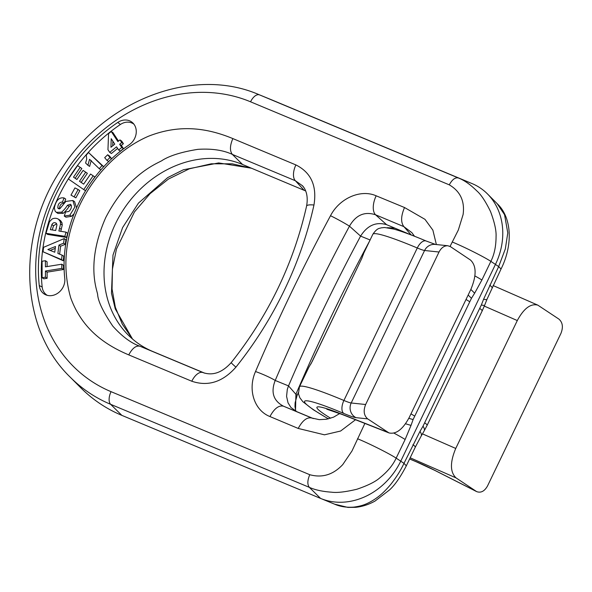 <?xml version="1.0" encoding="UTF-8"?>
<svg xmlns="http://www.w3.org/2000/svg" width="592" height="592" viewBox="0 0 592 592"><rect width="100%" height="100%" fill="white"/><g stroke="black" fill="none" stroke-linecap="round" stroke-linejoin="round"><path stroke-width="0.89" d="M367.691 418.884L388.988 432.922C396.1 434.513 402.863 429.341 409.264 417.404L470.818 289.51C476.619 275.65 476.523 265.838 470.536 260.073L450.549 246.716L447.907 245.754C444.266 245.628 441.306 247.715 439.027 252.022L365.641 404.514C363.177 410.752 363.865 415.54 367.691 418.884L355.962 417.649A27.395 2.368 25.7 0 1 343.819 413.453A10.959 5.528 -67.2 0 1 343.908 400.473A93.151 8.044 25.7 0 0 299.448 386.776L308.92 367.099A93.151 8.044 25.7 0 1 309.083 366.877L312.125 361.638L361.838 258.341L363.532 253.739A93.151 8.044 -154.3 0 0 363.37 253.961A93.151 8.044 -154.3 0 0 363.355 254.664M517.297 320.553L455.744 448.447C449.942 462.308 450.038 472.12 456.025 477.885L476.634 491.604C480.889 493.166 484.522 491.279 487.534 485.936L560.92 333.444C563.384 327.206 562.696 322.418 558.87 319.073L537.81 305.132C530.661 303.296 523.824 308.432 517.297 320.553L484.315 306.101M61.805 268.398L45.429 271.025L45.443 277.174L42.113 277.715L43.793 278.832L47.123 278.299L47.108 272.15L63.485 269.515L63.47 265.327L61.79 264.21L61.805 268.398L63.485 269.515M47.094 266.57L47.086 261.834L45.406 260.709L45.421 266.844L61.79 264.21M109.979 157.546L107.677 154.764L109.357 155.888L111.659 158.671L108.669 161.564L106.989 160.447L109.979 157.546L111.659 158.671M77.574 165.59L68.406 179.013L83.746 189.588L93.151 175.824L90.561 174.041L83.657 184.142L79.483 181.27L85.692 172.183L83.109 170.407L76.901 179.487L73.497 177.141L80.172 167.381L77.574 165.59L81.851 168.498L75.177 178.266L76.916 179.465M83.109 170.407L87.372 173.308L81.163 182.388L83.672 184.119M90.561 174.041L94.831 176.941L92.456 180.419M87.357 187.879L85.426 190.705L83.746 189.588M71.188 205.054L69.138 206.386C67.651 208.791 65.697 211.1 63.285 213.312L57.986 213.453L56.307 212.328L61.605 212.188C64.017 209.975 65.971 207.674 67.458 205.269L70.515 204.233L71.388 205.616C71.617 207.807 70.751 209.753 68.79 211.462L65.594 212.01L64.262 216.065L65.941 217.183L71.514 216.324L74.081 213.771M64.262 216.065L69.834 215.207L74.829 207.074L72.875 200.51L65.89 201.391L59.984 208.613L58.342 208.695L57.816 207.814C57.905 204.048 59.459 202.124 62.486 202.05L64.047 197.95L65.727 199.067L64.165 203.167C61.139 203.248 59.585 205.172 59.496 208.939M72.875 200.51L74.555 201.635L76.597 207.807M64.188 238.598L43.601 247.308L43.038 251.778L61.538 259.622L62.108 255.137L57.89 253.48L58.941 245.095L63.61 243.194L64.188 238.598L65.867 239.716L65.29 244.318L60.621 246.22L59.622 254.16M62.108 255.137L63.788 256.255L63.218 260.746L43.038 251.778M47.293 295.341A13.697 11.648 123.7 0 1 42.18 287.024A157.539 133.918 123.7 0 1 120.405 124.475A13.697 11.648 123.7 0 1 133.918 124.179M66.533 237.451L47.671 234.432L45.991 233.307L64.854 236.334L66.533 237.451L67.688 233.263L66.008 232.138L58.889 230.998L60.569 223.887L62.249 225.004L60.798 231.309M60.569 223.887L60.273 221.571L58.475 219.181L60.584 220.631L61.953 222.696L62.249 225.004M75.857 197.861L70.988 195.123L75.857 197.861L79.824 190.639L78.144 189.514L74.947 187.901L70.988 195.123M88.519 152.507L86.277 155.06L86.691 159.122L85.596 163.015L87.934 165.279L89.547 159.315L99.264 168.72L102.024 165.568L88.519 152.507L103.704 166.692L103.134 167.344M91.227 160.439L89.614 166.396L87.934 165.279M117.616 148.429L111.392 153.513L109.712 152.388L116.55 146.809L118.652 150.013L120.331 151.13L123.432 148.599L121.33 145.395L123.402 143.701L121.641 141.022L119.961 139.904L117.889 141.592L111.259 131.498L112.939 132.623L118.504 141.096M258.771 94.565L272.557 100.211A175.343 149.058 123.7 0 1 273.356 100.544L472.076 183.587A65.756 55.9 123.7 0 1 487.549 193.998A65.756 55.9 123.7 0 1 495.511 264.276L400.814 461.042A65.756 55.9 123.7 0 1 320.864 498.531A65.756 55.9 123.7 0 1 320.561 498.405L121.841 415.362A175.343 149.058 123.7 0 1 80.586 387.605L70.085 377.037C18.744 327.457 16.287 233.107 63.152 166.448C107.233 99.101 194.102 66.504 258.771 94.565A172.346 146.505 123.7 0 1 259.555 94.89L458.282 177.933C464.187 180.22 470.337 184.512 476.715 190.802C480.911 194.376 485.507 201.28 490.509 211.507C494.549 222.289 496.399 230.651 496.059 236.585C496.044 246.235 494.313 254.493 490.864 261.361L481.895 280.001L474.621 293.232A32.878 7.333 -148.1 0 0 470.825 289.495M497.213 203.722C512.147 217.693 512.894 245.414 501.017 269.064L486.927 299.441A32.878 2.368 -158.6 0 1 483.597 299.226L498.671 266.578L505.316 248.958L507.781 232.908L504.554 214.681L497.206 203.715L487.549 193.998M334.362 504.066C340.126 506.648 346.668 507.662 353.979 507.1C360.839 506.101 365.523 504.887 373.249 500.203C380.878 495.349 384.992 491.108 390.535 484.67C396.285 477.418 400.769 470.307 403.981 463.344L396.166 458.127C392.97 465.075 387.59 471.587 380.034 477.663C375.594 481.673 367.861 485.536 356.843 489.251C345.573 491.945 337.181 492.929 331.668 492.196C322.573 491.567 315.136 489.954 309.357 487.364L110.637 404.321A172.346 146.505 123.7 0 1 70.085 377.037M313.383 418.596L296.733 411.64L290.953 407.503L288.038 402.849L286.572 396.344L287.305 389.388L288.511 385.895A1643.873 1397.431 123.7 0 1 360.587 236.119C367.44 225.337 376.142 221.534 386.694 224.716L411.751 235.194M370.17 239.997L360.587 236.119L349.465 226.166A16.435 0.969 -151.7 0 0 330.514 215.717C339.556 198.187 360.735 188.944 376.172 195.811L404.521 207.526L424.989 219.351L432.87 230.14L436.378 244.54M414.526 236.275L411.817 232.619L403.899 226.662L375.557 214.792C364.605 211.203 355.91 215 349.465 226.166A1646.352 1399.54 -56.3 0 0 275.213 380.456L288.511 385.895L295.911 394.287A1646.352 1399.54 123.7 0 1 369.378 241.462M204.706 373.182L152.618 351.419A104.111 88.504 123.7 0 1 128.124 334.931A104.111 88.504 123.7 0 1 124.002 208.791A104.111 88.504 123.7 0 1 242.106 164.295A104.111 88.504 123.7 0 1 242.579 164.495L305.642 190.942M132.49 339.001L115.27 308.913L111.474 293.225L112.991 255.093L122.611 227.572L138.439 203.123L167.691 177.607L183.365 169.771L218.677 162.933L251.408 168.195M295.504 411.063L295.911 394.287A16.435 1.865 -156.9 0 1 297.036 395.634L295.105 402.856L294.986 406.623L295.822 411.225M387.183 227.691L394.679 228.075M386.576 224.664L375.557 214.792A16.435 8.54 -67.3 0 1 376.172 195.811M486.927 299.441L484.678 305.191A32.878 2.368 -158.6 0 1 481.348 304.976L483.597 299.226M424.775 422.851A32.878 2.842 -154.3 0 1 427.121 425.33L424.168 430.909A32.878 7.962 -149.9 0 0 423.014 426.181L481.348 304.976M424.168 430.909L421.149 436.104A32.878 7.962 -149.9 0 0 420.002 431.376L423.014 426.181M117.778 122.426A14.275 12.136 123.7 0 1 132.971 123.084A14.275 12.136 123.7 0 1 129.108 144.848A129.567 110.142 -56.3 0 0 64.772 278.529A14.275 12.136 123.7 0 1 59.193 292.1A14.275 12.136 123.7 0 1 45.917 294.89A14.275 12.136 123.7 0 1 39.264 285.559A158.116 134.406 123.7 0 1 117.778 122.426L120.405 124.475M128.753 354.889C132.334 348.2 136.086 345.321 140.008 346.246L203.056 372.59A13.697 7.119 112.7 0 0 191.793 381.233L128.753 354.889C102.253 343.715 81.511 327.198 70.759 297.976C62.005 267.458 65.076 236.334 79.979 204.603C94.387 174.714 119.54 148.629 148.688 136.153C179.272 124.253 206.342 127.635 232.848 138.58L295.896 164.924A13.697 7.119 112.7 0 0 295.386 180.745L232.338 154.401C223.221 150.131 211.714 148.451 197.809 149.354C181.899 151.915 170.119 155.548 162.46 160.254C159.64 162.726 129.463 171.798 105.761 217.523C84.752 265.105 98.013 291.997 97.665 295.016C98.339 301.846 103.378 312.213 112.791 326.118C122.174 336.559 131.246 343.271 140.008 346.246L152.618 351.419M450.053 246.42L458.334 230.014L463.107 214.526C464.905 201.191 460.295 191.297 449.276 184.845L250.549 101.802A161.446 137.24 -56.3 0 0 53.517 193.547A161.446 137.24 -56.3 0 0 111.052 391.667L309.771 474.71C322.203 478.129 333.2 474.762 342.753 464.594L351.996 450.963L364.872 423.428M355.518 419.743L340.607 431.028L324.453 434.817L298.205 428.438C302.527 420.431 307.056 416.953 311.777 418.019L319.266 419.647L326.532 419.24L333.562 417.153L339.734 413.542M303.755 187.412L302.408 185.755M302.268 185.599L295.386 180.745L303.962 190.143M298.205 428.438L269.937 416.546C254.183 410.389 247.493 389.514 255.522 371.539A16.435 1.865 -156.9 0 1 275.213 380.456C270.633 392.244 273.378 400.821 283.45 406.179L312.058 418.13M474.621 293.232L471.432 298.353A32.878 7.333 -148.1 0 0 468.139 295.075M471.432 298.353L413.098 419.558A32.878 1.746 -160.4 0 1 408.82 418.3M413.098 419.558L411.026 425.382A32.878 1.746 -160.4 0 1 405.535 423.754M269.937 416.546C274.237 408.576 278.743 405.12 283.45 406.179L296.733 411.64M411.181 234.95L403.899 226.662C400.688 222.414 400.895 216.036 404.521 207.526M295.896 164.924C311.096 172.538 317.112 185.903 313.96 205.01A345.143 293.395 123.7 0 1 235.934 367.136A13.697 0.718 -141.4 0 1 231.228 362.593C268.553 315.469 293.676 263.292 306.582 206.06C308.728 194.457 304.806 188.064 302.283 185.562M313.96 205.01A13.697 3.004 -167.5 0 0 306.589 206.023M55.241 248.388L50.135 250.409M47.871 249.513L55.478 246.516L54.76 252.229L47.871 249.513M63.61 243.194L65.29 244.318M61.538 259.622L63.218 260.746M58.941 245.095L60.621 246.22M51.852 224.612C53.095 222.533 54.597 222.126 56.373 223.384L56.936 224.834L55.692 230.488L50.335 229.629L51.852 224.612L53.532 225.737L52.244 229.933M55.959 223.021L56.373 223.384M56.647 223.783L53.532 225.737M64.854 236.334L66.008 232.138M60.584 220.631L58.904 219.514C56.869 218.063 54.627 217.886 52.17 218.966L49.506 221.652L45.991 233.307M62.486 202.05L64.165 203.167M64.047 197.95C59.111 197.106 55.87 200.429 54.338 207.918L55.071 211.048L56.307 212.328M74.178 196.744L78.144 189.514M93.151 175.824L94.831 176.941M79.483 181.27L81.163 182.388M85.692 172.183L87.372 173.308M73.497 177.141L75.177 178.266M80.172 167.381L81.851 168.498M99.264 168.72L100.914 169.823M102.024 165.568L103.704 166.692M107.677 154.764L104.688 157.657L106.989 160.447M111.215 138.691L114.789 144.13L110.948 147.26L111.215 138.691M118.652 150.013L121.752 147.475L123.432 148.599M121.752 147.475L119.651 144.27L121.33 145.395M119.651 144.27L121.723 142.583L123.402 143.701M121.723 142.583L119.961 139.904M111.259 131.498L108.565 133.696L107.959 149.724L109.712 152.388M112.85 141.185L112.709 145.824M45.429 271.025L47.108 272.15M45.443 277.174L47.123 278.299M42.113 277.715L42.076 261.242L45.406 260.709M439.027 252.022L424.582 250.497L351.197 402.989A16.435 1.421 -154.3 0 1 343.908 400.473L417.293 247.981A93.151 8.044 -154.3 0 0 372.834 234.284L363.37 253.961M422.451 433.862L455.744 448.447M355.962 417.649A10.959 10.612 -84 0 1 351.197 402.989L365.641 404.514M409.634 458.933A82.192 7.097 -154.3 0 0 415.791 461.531A27.395 2.368 25.7 0 1 434.965 470.425L476.012 491.242M456.025 477.885L410.182 457.801M330.639 418.241A68.494 5.913 25.7 0 1 340.578 413.69L387.679 432.234M343.819 413.453A82.192 7.097 -154.3 0 0 328.434 418.855M340.578 413.69A24.657 15.932 111.5 0 0 342.198 414.496L326.799 409.205M447.907 245.754L435.231 244.422A10.959 10.612 -84 0 0 424.582 250.497A16.435 1.421 25.7 0 1 417.293 247.981A10.959 5.528 -67.2 0 1 426.188 241.018C412.491 235.261 401.716 231.287 393.85 229.104L384.593 227.506L381.174 227.839C379.746 228.616 377.607 227.343 372.834 234.284M415.791 461.531A10.959 5.861 112.6 0 0 416.324 461.812L434.743 470.359A10.959 2.56 116.9 0 0 434.965 470.425M501.032 269.027L498.671 266.578L490.864 261.361C483.827 256.75 463.728 246.672 452.192 241.98M412.95 444.703A32.878 2.842 25.7 0 1 415.288 447.182L406.319 465.823L403.981 463.344L420.002 431.376M492.041 287.697A32.878 2.842 -154.3 0 0 489.702 285.218M484.678 305.191L482.162 310.963A32.878 2.842 -154.3 0 0 479.823 308.484M235.934 367.136C222.762 382.032 208.044 386.731 191.793 381.233M255.522 371.539A1662.706 1413.437 123.7 0 1 330.514 215.717M273.356 100.544L259.555 94.89A10.959 5.691 -67.3 0 0 250.549 101.802M121.841 415.362L110.637 404.321A10.959 5.691 112.7 0 1 111.052 391.667M472.076 183.587L458.282 177.933C455.144 177.304 452.147 179.605 449.276 184.845M411.026 425.382L405.143 439.486L396.166 458.127C389.129 453.516 368.994 443.415 357.494 438.739M320.561 498.405L309.357 487.364C307.233 484.552 307.374 480.334 309.771 474.71M232.848 138.58C229.851 145.625 229.681 150.893 232.338 154.401L242.579 164.495M481.895 280.001A32.878 2.842 -154.3 0 0 474.902 275.916M469.611 301.661A32.878 2.842 -154.3 0 0 466.015 299.5M414.57 416.028A32.878 2.842 -154.3 0 0 410.966 413.867M393.917 433.115A32.878 2.842 25.7 0 1 405.143 439.486M42.18 287.024L39.264 285.559M59.644 228.275L61.324 229.393M60.273 221.571L61.953 222.696M69.834 215.207L71.514 216.324M57.816 207.814L59.4 208.872M61.605 212.188L63.285 213.312M67.458 205.269L69.138 206.386M388.988 432.922L342.198 414.496M493.084 285.536L537.81 305.132M299.448 386.776L298.449 393.71L299.863 397.787L302.86 401.709L313.22 409.686L328.338 418.877M409.612 458.978L416.324 461.812M476.634 491.604L434.743 470.359M435.549 244.466L426.188 241.018M406.319 465.823C400.473 477.048 394.871 485.092 389.521 489.947L375.076 501.032C368.831 504.539 362.334 506.641 355.6 507.337L347.904 507.403L334.643 504.184L320.864 498.531M427.121 425.33L482.162 310.963M415.288 447.182L421.149 436.104M297.036 395.634L298.324 392.622M310.867 364.058L356.747 268.931M388.441 227.876L394.923 228.157M132.549 339.053L122.292 324.127L115.336 307.248L112.066 289.029L112.399 269.242L116.446 249.084L134.451 211.914L150.079 193.658L168.505 179.028L189.277 168.831L211.27 163.806L232.205 163.814L251.711 168.306M231.228 362.593C222.252 372.546 212.905 375.898 203.189 372.649"/></g></svg>

